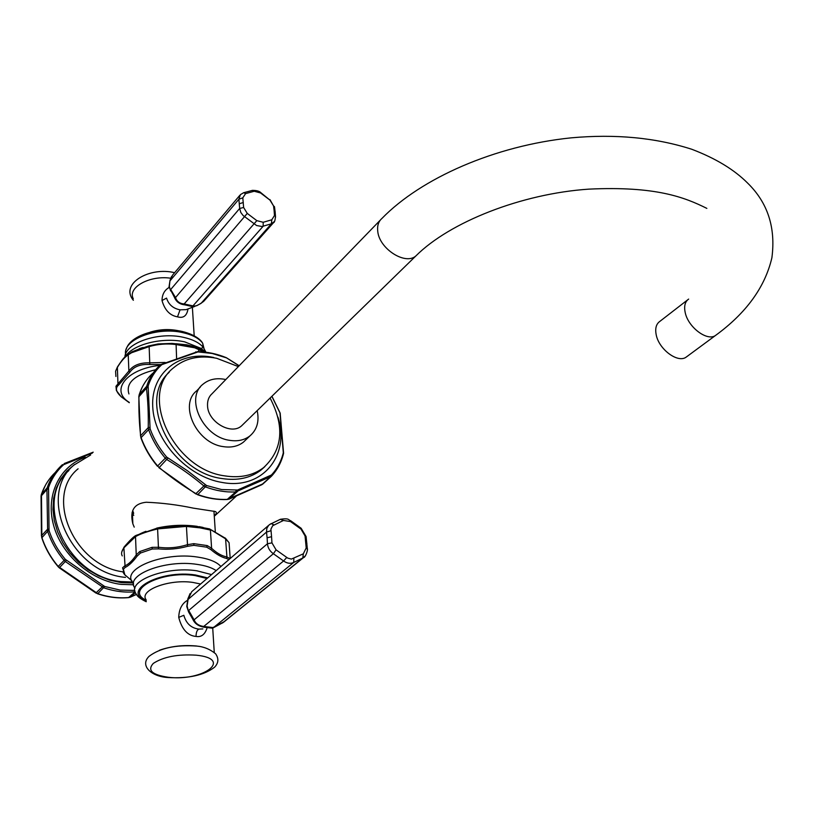 <?xml version="1.0" encoding="UTF-8"?>
<svg xmlns="http://www.w3.org/2000/svg" width="814" height="814" viewBox="0 0 814 814"><rect width="100%" height="100%" fill="white"/><g stroke="black" fill="none" stroke-linecap="round" stroke-linejoin="round"><path stroke-width="1.22" d="M132.601 582.02L121.042 581.583C67.348 577.187 32.753 501.2 68.925 470.512M134.849 590.425L120.238 590.099L104.68 586.487L65.303 559.34C57.916 550.539 52.503 540.944 49.054 530.555L48.545 487.596C51.72 478.49 56.776 470.838 63.696 464.641L92.399 453.062M55.352 472.354C49.074 478.388 44.444 485.663 41.453 494.19L41.87 537.464C45.319 547.924 50.753 557.57 58.181 566.422L97.792 593.671C108.323 597.181 118.681 598.463 128.856 597.496L136.548 594.403L130.332 597.181M93.203 452.177L64.092 463.604L64.794 463.96M58.028 566.595C50.661 557.804 45.248 548.219 41.809 537.82L47.65 531.298L46.927 489.479L47.151 487.83L48.545 487.596M97.588 593.793C108.059 597.283 118.376 598.555 128.551 597.618L135.124 591.788C124.908 592.724 114.509 591.422 103.927 587.871L65.608 561.721L64.082 560.419L65.303 559.34M90.659 454.975L73.942 465.079C36.488 495.217 71.042 572.853 125.529 577.391M78.093 468.793C44.373 495.868 73.636 565.496 122.802 571.815M134.229 527.136L132.845 523.799C129.619 510.704 134.086 503.52 146.225 502.248C162.128 502.889 177.859 504.863 193.406 508.15L215.201 511.497C216.972 512.179 216.656 513.603 214.255 515.791M226.099 357.59L239.092 365.832M271.856 396.326L279.965 412.891L283.313 452.777C281.196 461.375 277.228 468.783 271.428 474.989L237.566 490.028L221.561 489.54L206.583 485.541L187.342 470.696L166.605 457.02C159.29 448.3 153.795 438.899 150.112 428.836L148.128 386.08C150.905 377.503 155.474 370.36 161.833 364.652L197.985 351.923L212.139 353.459L226.353 357.824M271.296 476.373L235.684 491.931C225.956 492.409 215.975 490.781 205.749 487.026L203.897 485.958C192.552 476.353 180.25 467.582 166.982 459.645L165.283 458.19L157.621 465.974L159.198 467.531C170.604 477.126 182.824 485.826 195.869 493.599L197.822 494.556C207.997 498.26 217.928 499.857 227.615 499.348L263.156 483.74M167.908 458.119L159.198 467.531L157.621 465.974C150.285 457.214 144.77 447.761 141.097 437.627L148.606 429.66L148.25 427.615C148.494 413.359 147.894 400.203 146.449 388.156L146.622 386.396L139.235 394.576L138.95 396.438C138.665 410.266 139.225 423.361 140.639 435.704L141.025 438.136C144.689 448.178 150.152 457.539 157.407 466.219M160.653 364.601L163.014 363.95M277.93 417.073C290.384 454.873 262.81 490.059 222.436 482.509C187.464 477.096 153.938 440.537 152.717 406.451C150.966 372.273 180.342 350.203 213.726 357.499M264.764 466.707L260.745 470.268C250.295 478.113 237.434 480.871 222.161 478.561C171.856 472.456 136.762 400.162 169.21 372.273M270.085 398.046C284.88 426.617 282.723 449.806 263.604 467.633C253.154 475.478 240.283 478.235 224.99 475.905C173.545 469.627 138.685 394.922 173.219 368.081C184.839 358.191 199.318 354.924 216.666 358.282L238.349 366.595M246.082 439.601L243.447 442.124C237.912 446.418 231.064 447.893 222.914 446.571C196.367 443.05 178.622 404.527 196.795 390.74L200.376 386.976M257.183 410.632C259.432 421.326 257.031 429.741 249.979 435.866C244.424 440.16 237.566 441.636 229.375 440.282C202.727 436.68 184.839 397.965 203.042 384.177C208.903 379.344 216.198 377.737 224.929 379.365L225.793 379.548M380.25 220.177L212.22 393.559C208.852 396.56 207.285 400.63 207.539 405.769C207.855 421.845 231.156 435.49 241.555 425.864L243.203 424.257M687.047 356.471L686.07 357.193C677.747 363.319 658.953 349.359 656.226 334.89C654.944 328.541 656.145 324.043 659.818 321.408L687.667 299.847M129.273 402.391C109.717 390.618 126.557 368.854 159.778 365.394M155.708 369.688C134.463 374.908 125.539 382.987 128.938 393.935M160.673 364.57L149.817 364.509C140.435 363.96 133.771 366.565 129.792 372.313L118.671 384.991C115.059 387.932 115.893 391.839 121.184 396.713L129.284 402.716L121.062 396.693M165.171 362.464L149.908 362.841C140.15 362.505 133.14 365.232 128.877 371.042L115.975 386.243L116.402 390.608L121.184 396.713M149.817 364.509L149.145 346.601C157.987 344.078 166.88 343.386 175.814 344.505L194.719 347.802L204.07 352.004M129.792 372.313L128.877 371.042L128.225 354.853L131.522 352.757L149.145 346.601L148.881 345.858L158.079 343.946L171.917 343.406L182.051 344.383L182.112 345.156M118.671 384.991L117.949 383.526L117.369 367.44C120.889 361.477 124.511 357.275 128.225 354.853L132 351.821L143.071 347.446L143.02 348.219M131.522 352.757L132.153 351.76L148.881 345.858M115.903 376.465L115.598 371.204L117.531 366.809C124.45 356.339 124.4 357.814 125.468 356.491L131.909 351.892M198.056 348.351L204.996 352.106M194.17 346.937L198.392 348.606L198.881 351.668M186.884 345.156L182.051 344.383L194.037 346.896L194.719 347.802M204.843 352.096L194.332 347.039L176.068 343.732L176.587 358.129M142.135 347.731L139.306 348.677M117.42 366.992L115.598 371.204M188.014 308.923C186.864 315.873 183.364 318.518 177.513 316.839C169.933 315.567 164.764 310.134 162.006 300.529C162.118 294.688 164.347 290.415 168.702 287.698M170.737 278.225C149.603 275.03 127.177 287.576 133.293 298.769M194.8 306.42L186.101 309.635L180.057 309.829C173.097 308.475 168.6 304.568 166.555 298.097L162.006 300.529M170.004 280.413L169.027 286.945L174.42 297.293C176.18 301.75 179.589 304.263 184.656 304.833L191.595 306.379L196.713 305.718L201.007 303.327M171.571 276.475L170.014 280.372L169.322 286.386L170.604 290.924M274.125 210.592L274.471 215.517L271.805 219.77L263.207 222.283L256.827 220.645L247.263 213.421L243.62 207.478L242.806 197.822L245.574 193.62L254.212 191.259L260.531 192.949L269.943 200.091L273.555 205.932L274.125 210.592L275.101 211.396L275.488 216.341L274.471 215.517M274.45 221.449L271.377 223.819L271.805 219.77M196.713 305.718L201.068 303.357L271.377 223.819L261.955 226.506L256.593 225.529L243.071 215.486L240.802 212.454L239.652 208.476L170.706 289.509L175.529 297.568C176.862 301.516 179.741 303.642 184.178 303.937L192.959 305.891C194.058 306.817 196.723 305.942 200.956 303.286L204.456 300.508M275.539 217.236L275.488 216.341C275.122 220.441 274.46 222.558 273.504 222.67L203.734 301.312L201.068 303.286M263.207 222.283L263.166 226.231L192.959 305.891L191.595 306.379M256.827 220.645L184.178 303.937L184.656 304.833M247.263 213.421L175.529 297.568L174.42 297.293M243.62 207.478L239.652 208.476L238.889 199.247L240.395 194.638L243.742 192.684L245.574 193.62M239.743 195.401L172.487 275.234L170.207 280.596L238.889 199.247L242.806 197.822M132.031 512.667L133.761 515.364M133.679 513.308L132.692 510.561M130.393 540.608C133.75 537.057 138.929 533.953 145.94 531.298M156.736 528.103C170.482 525.081 184.015 524.501 197.324 526.363M203.073 527.431L199.104 526.648M122.273 555.921C120.971 553.856 121.51 551.159 123.891 547.853L124.176 546.957C130.159 539.957 134.178 536.08 136.223 535.347L158.109 527.808L186.375 525.417L195.808 526.343L209.463 528.876L225.661 538.888L229.08 542.714L229.426 547.578M228.897 559.625L226.557 558.455C221.744 557.356 216.524 554.415 210.907 549.643L206.675 547.171L193.895 545.339L187.607 546.306C177.971 548.962 168.274 549.816 158.496 548.88L152.238 549.012L140.496 553.021L137.088 556.176C132.896 561.853 128.907 565.618 125.142 567.48L123.891 547.853L135.511 536.609C140.15 533.953 147.578 531.379 157.794 528.896L186.141 526.424L200.01 527.859L210.419 530.056L211.599 548.26L207.234 545.594L193.824 543.66L187.189 544.759C177.767 547.68 168.254 548.514 158.669 547.273L152.045 547.344L139.723 551.556L136.243 554.924C132.367 560.744 128.47 564.438 124.552 566.015L122.568 567.826L124.817 574.765L131.899 580.799M187.607 546.306L186.365 525.427L158.109 527.808L136.223 535.347L135.511 536.609L136.243 554.924L137.088 556.176M157.56 527.93L158.496 548.88M225 537.881L225.549 538.339M200.01 527.859L199.623 526.882L209.961 529.151L225.559 538.349L226.913 556.908C221.998 556.104 216.89 553.225 211.599 548.26L210.907 549.643M125.142 567.48L123.382 569.22L124.817 574.765L124.135 574.002M139.723 551.556L140.496 553.021L152.238 549.012L152.045 547.344M193.824 543.66L193.895 545.339L206.675 547.171L207.234 545.594M226.557 558.455L226.913 556.908L230.047 558.638M229.609 559.025L229.69 558.282M159.463 650.244C170.879 646.235 183.252 644.82 196.591 646.011M206.898 628.5C204.731 634.696 201.109 637.342 196.042 636.436C187.637 635.714 181.878 629.364 178.734 617.388C179.009 609.238 181.919 603.55 187.474 600.325M202.859 628.907L198.891 629.11C191.178 628.123 186.152 623.524 183.832 615.292L178.734 617.388M190.11 593.528L187.861 598.86L186.772 606.471L188.594 611.955L192.857 619.342C194.78 623.626 198.565 626.261 204.233 627.238L211.905 628.133L224.572 621.438M268.62 525.366L191.707 591.707L188.085 599.409L187.108 606.023L188.594 611.955M271.561 536.68L270.909 529.151L272.68 525.722L283.476 520.461L290.486 521.56L300.987 529.08L305.057 535.917L306.206 547.954L303.317 553.825L291.371 559.086L287.718 558.099L276.068 549.847L271.947 542.877L271.561 536.68L267.104 537.81L266.504 532.112L266.85 528.327L268.712 525.274L271.154 523.575L273.931 524.898M270.92 530.718L266.504 532.112L188.085 599.409L187.861 598.86M305.281 555.921L302.808 557.977L303.317 553.825M286.762 557.448L283.598 560.978C287.057 563.441 290.445 563.929 293.762 562.433L302.808 557.977L222.324 623.097M204.233 627.238L203.714 626.475L283.598 560.978L273.372 553.724C269.8 551.19 267.837 547.863 267.47 543.742L188.706 610.459L194.108 619.82C195.543 623.524 198.748 625.752 203.714 626.475L213.431 627.614L293.762 562.433L293.844 558.465M276.068 549.847L273.372 553.724L194.108 619.82L192.857 619.342M74.562 464.519L66.901 471.011L60.735 478.988L56.247 488.217L53.622 498.443L52.951 509.35L54.294 520.604L57.611 531.847L62.831 542.714L69.77 552.859L78.215 561.945L87.902 569.678L98.514 575.813L109.687 580.158L121.083 582.59L133.343 582.997M85.328 457.254C59.687 466.178 45.401 494.932 53.48 524.888C61.386 554.833 90.853 580.687 120.991 584.371L133.638 584.778M103.409 585.775L95.889 593.019L97.792 593.671L104.68 586.487M135.429 592.572L130.067 597.242M41.341 494.566L47.151 487.83C50.203 479.08 54.986 471.652 61.477 465.547L63.696 464.641M48.382 488.838L46.927 489.479L41.056 496.194L41.433 535.866M41.748 537.647L41.524 535.693L47.375 529.426L48.86 529.131M66.463 560.317L59.269 567.826L58.048 566.625L64.082 560.419C56.614 551.516 51.129 541.809 47.65 531.298L49.054 530.555M280.27 413.614L279.965 412.891M283.476 453.713L283.313 452.777M271.357 476.322L271.428 474.989M229.151 499.104L261.63 484.818L270.055 477.228L270.452 475.661M228.693 499.186L237.515 491.463L237.566 490.028M236.172 490.394L235.684 491.931L227.147 499.501C217.48 499.969 207.611 498.382 197.548 494.729M206.583 485.541L197.822 494.556L195.696 493.864M205.199 484.706L195.686 493.854L158.872 467.674M166.605 457.02L165.283 458.19C157.896 449.359 152.33 439.845 148.606 429.66L150.112 428.836M140.934 437.871L140.639 435.704L148.25 427.615L149.857 427.269M140.527 435.938L138.828 396.835L146.449 388.156L148.016 387.403M152.645 373.382C146.459 379.08 141.982 386.151 139.235 394.576L138.828 396.56M148.128 386.08L146.622 386.396C149.359 377.94 153.836 370.858 160.032 365.15L161.833 364.652M195.645 351.892L196.723 352.075M197.375 351.648L197.985 351.923M716.473 334.747L715.496 335.48C746.224 313.064 765.028 287.159 771.896 257.763C775.844 227.645 767.765 202.757 747.649 183.109C734.218 169.617 715.598 158.333 691.768 149.267C655.514 137.627 615.262 133.822 571.021 137.861C494.749 145.675 421.092 178.205 381.919 218.457C378.49 221.428 377.106 225.722 377.747 231.318C379.253 248.809 405.443 265.547 415.913 255.901L417.511 254.365M686.07 357.193L715.496 335.48C707.224 341.575 688.166 327.269 685.225 312.637C683.852 306.217 685.001 301.699 688.654 299.084M125.285 356.664C132.59 344.373 162.607 336.833 184.737 341.88L201.119 348.402L203.256 347.313C199.257 342.694 192.674 339.377 183.506 337.342C158.669 331.491 125.346 342.867 124.878 357.051M205.362 352.147L201.119 348.402L186.813 344.821L176.068 343.732M205.962 352.228L203.256 347.313L202.645 343.142L204.945 352.106M125.6 354.141C122.802 339.54 156.97 326.445 182.794 332.631C192.257 334.747 198.87 338.258 202.645 343.142C201.424 340.903 196.673 335.083 182.295 331.481C159.615 326.18 129.823 335.256 126.231 349.287M201.801 348.29L201.567 350.101M200.397 349.511L200.519 348.25M194.922 347.232L195.106 346.672M178.836 330.82L178.317 330.708C168.905 328.856 159.605 329.314 150.397 332.092M180.057 309.829L177.513 316.839M275.203 212.464L274.471 206.685L273.555 205.932M239.367 203.734L243.315 202.513M243.355 192.806L252.462 190.364L254.212 191.259M169.322 286.386L169.027 286.945M251.719 190.527L252.462 190.364C256.593 190.395 259.351 191.137 260.755 192.603L260.531 192.949M260.734 192.582L269.943 200.091M269.943 199.583L274.664 207.926M220.92 566.513C216.839 561.935 209.086 558.791 197.639 557.081C162.719 551.393 119.017 569.769 133.588 583.282M135.012 588.115C124.115 575.305 165.028 559.259 197.049 564.377C205.382 565.557 211.762 567.633 216.188 570.594M211.548 574.592L196.957 570.817C164.906 565.761 124.41 582.132 136.681 594.566C137.352 596.55 140.537 598.941 146.215 601.739M207.702 577.909L195.584 574.999C160.012 569.444 120.848 590.933 146.194 601.17M146.154 600.213C123.942 590.008 161.65 570.339 194.953 575.549L207.021 578.5M146.133 599.816C138.716 590.343 169.19 578.805 192.908 582.427L200.62 584.014M168.498 677.289C203.663 681.481 233.496 658.791 196.184 655.178C177.747 654.059 163.451 656.806 153.286 663.41C147.08 670.319 152.157 674.938 168.498 677.289M198.891 629.11C197.049 629.955 196.103 632.397 196.042 636.436M271.947 542.877L267.47 543.742L267.104 537.81M280.291 519.332L283.476 520.461M290.537 520.645L290.486 521.56M306.909 543.264L305.759 541.819M307.336 549.206L306.206 547.954M300.753 527.971L300.987 529.08M306.237 537.535L305.057 535.917M62.505 464.601L61.477 465.547M128.683 597.608L130.281 597.201M59.371 567.897L95.889 593.009M41.341 494.474L41.066 496.011M41.422 494.23L45.543 485.042M160.612 364.631L197.649 351.648C207.183 351.78 216.728 353.785 226.292 357.672L239.184 365.73M271.917 396.265L280.169 413.095L283.587 453.286C281.471 462.098 277.432 469.739 271.479 476.18L270.848 476.78M262.688 484.157L270.869 476.76M261.66 484.798L262.708 484.137M227.381 499.481L229.019 499.155M139.194 394.617L142.023 387.637M263.604 467.633L260.745 470.268M249.979 435.866L243.447 442.124M241.555 425.864L415.913 255.901C449.704 222.11 521.56 193.64 588.919 189.133C655.931 185.958 684.706 197.354 706.847 208.384M214.286 516.269L236.162 496.255M192.379 307.316L194.19 335.775M174.623 272.7C149.308 266.443 119.709 283.893 133.364 300.295M186.03 309.666L186.63 309.432M132.845 523.799L132.438 513.471M215.293 531.481L213.95 511.141M186.365 525.427L199.623 526.882M121.825 551.821L124.003 547.191M225.559 538.349L229.08 542.714L230.199 558.516M122.843 571.876L124.135 573.992M124.735 574.735L125.732 575.773M214.255 652.35L212.708 627.96M167.491 677.492C151.139 676.454 139.56 665.547 149.104 656.298C160.053 648.025 175.946 644.617 196.815 646.082C203.785 646.682 210.063 649.246 215.618 653.795C218.915 658.577 218.569 663.044 214.57 667.205C204.08 675.223 188.553 678.673 167.989 677.543M213.207 627.848L223.362 622.415L303.622 557.509C305.372 557.661 308.262 549.542 307.305 548.514L306.084 536.528L301.139 528.276L290.73 520.777C288.166 520.075 289.764 517.938 280.443 519.261L269.627 524.501"/></g></svg>
